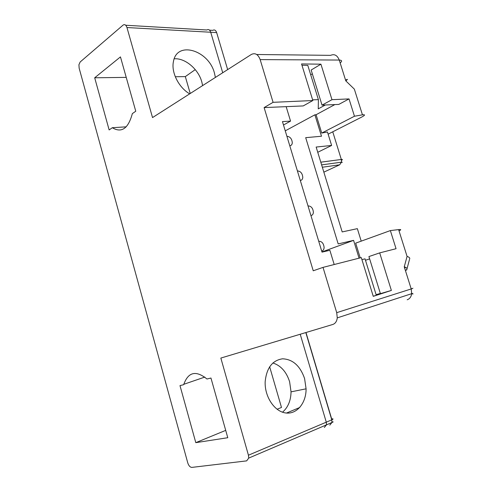 <?xml version="1.0" encoding="UTF-8"?>
<svg xmlns="http://www.w3.org/2000/svg" width="492" height="492" viewBox="0 0 492 492"><rect width="100%" height="100%" fill="white"/><g stroke="black" fill="none" stroke-linecap="round" stroke-linejoin="round"><path stroke-width="0.74" d="M310.704 74.79L312.334 73.825M325.347 104.993L318.256 108.867L318.392 99.636L307.789 65.362L301.953 65.239M222.722 72.748L210.717 32.244L126.961 27.54C126.001 24.858 124.71 24.04 123.086 25.092L80.159 61.992L78.929 64.741L79.15 68.185L187.766 462.886C188.737 465.795 190.109 467.302 191.886 467.394L246.652 460.875L248.724 458.095L248.435 455.211L220.84 358.065L332.795 324.468C335.329 323.576 336.817 321.387 337.266 317.881L336.719 312.66L323.016 267.384L313.238 270.784L264.118 107.588L303.22 105.928L312.844 100.534L301.553 63.935L320.919 64.175L311.159 70.03L322.026 105.134L338.785 104.421L349.025 98.91L354.468 116.235L321.737 133.061L316.079 114.734L334.837 104.593M264.118 107.588L273.078 102.324L312.844 100.534M328.127 134.156L361.669 117.09C365.162 115.208 365.427 114.458 362.45 114.839L354.345 89.126L345.796 80.86L339.259 60.055L260.157 59.606L273.078 102.324M260.157 59.606C258.122 54.348 255.2 52.626 251.387 54.44L152.532 117.576L126.961 27.54M135.761 111.223L132.342 113.627C128.277 128.584 121.604 133.277 112.311 127.717L109.144 129.943L94.692 77.785L120.454 56.9L135.761 111.223M210.957 378.034L206.966 379.006C195.902 370.082 188.141 371.983 183.67 384.695L179.986 385.593L195.798 442.659L227.778 437.714L210.957 378.034M112.311 127.717L126.223 126.838M248.435 455.211L331.768 419.848C333.508 418.999 333.471 418.692 331.663 418.92L305.981 332.518M304.579 378.502L306.085 388.821C306.227 403.096 296.75 414.688 285.526 412.942C274.296 411.429 264.468 396.411 265.176 381.595C266.609 367.924 272.396 360.322 282.556 358.803C292.783 359.258 300.126 365.827 304.579 378.502M277.082 409.264L281.486 407.456L269.653 366.749M189.678 93.849C178.75 87.607 171.032 72.293 173.442 61.568C176.886 40.313 208.854 50.344 214.463 73.16L215.398 77.422M282.519 412.198C288.005 407.456 290.846 400.673 291.043 391.847L289.61 381.718C286.399 371.786 280.821 365.538 272.875 362.979M190.232 93.498L185.324 76.604L175.287 76.734M126.229 77.379L94.692 77.785M373.231 296.27L376.294 295.274L365.033 258.841L361.928 259.641M323.016 267.384L361.3 257.593L373.256 296.344L391.374 290.428L380.408 293.65L368.92 256.566L379.689 252.888L396.054 248.706L390.365 230.576L355.679 243.146L360.218 257.87M380.341 293.441L376.109 294.683M174.217 58.8C185.103 57.871 198.282 69.058 201.769 81.777L202.618 85.59M185.324 76.604L195.256 69.624M365.476 260.274L369.64 258.872M320.919 64.175L331.977 99.679L349.025 98.91M331.977 99.679L322.026 105.134M321.737 133.061L327.457 131.979L331.62 145.447L316.147 147.046L342.192 231.929L357.352 228.651L361.214 241.142M362.45 114.839L354.468 116.235M390.365 230.576L398.625 229.604C401.294 229.352 401.417 229.758 399.006 230.816M312.629 99.839L318.392 99.636M285.262 130.847L314.886 114.808L321.491 136.241L305.692 137.668L338.182 243.915L353.582 240.367L359.068 258.165M316.079 114.734L314.886 114.808M379.689 252.888L391.374 290.428M183.774 384.295L204.789 377.087M225.705 430.371L195.798 442.659M299.812 407.456L286.473 413.059M227.655 69.593L216.658 32.607C215.767 30.166 214.469 29.415 212.759 30.363L209.53 30.153M329.788 425.131L331.971 422.493L331.768 419.848L305.821 332.561M336.719 312.66L411.207 288.945L404.252 266.836L407.075 256.406C409.307 257.162 410.15 258.06 409.59 259.106M345.796 80.86C348.016 79.157 347.942 78.911 345.568 80.128M404.252 266.836C406.515 267.574 407.37 268.447 406.822 269.462L405.42 270.532M286.159 106.653L290.557 121.112L282.457 121.604L322.014 252.125L329.868 250.287L334.197 264.524M283.49 124.999L290.557 121.112M317.752 152.286L331.62 145.447M353.582 240.367L321.965 251.959M297.402 170.915C300.587 171.148 302.383 173.301 302.795 177.366C302.617 179.229 301.787 180.269 300.311 180.49M308.01 205.908C311.153 206.013 312.949 208.128 313.398 212.255C313.244 214.186 312.426 215.299 310.944 215.588M286.904 136.272C290.132 136.635 291.928 138.824 292.297 142.84C292.094 144.63 291.258 145.601 289.782 145.755M318.73 241.271C321.829 241.24 323.625 243.312 324.111 247.494C323.982 249.499 323.176 250.686 321.694 251.049M323.847 172.151L339.64 164.814L322.34 167.225M300.218 334.246L326.288 422.191L326.497 424.842L248.712 458.101M125.712 25.246L206.831 29.981C208.528 29.028 209.82 29.784 210.717 32.244L216.658 32.607M320.79 162.188L341.325 159.463L332.752 131.807M407.075 256.406L398.625 229.604M256.707 54.501L330.618 55.356C334.437 53.714 337.321 55.282 339.259 60.055C342.051 60.202 342.358 61.168 340.163 62.939M339.64 164.814L341.485 162.182L341.325 159.463C342.696 159.347 342.764 159.629 341.522 160.318M324.326 427.493L326.497 424.848L331.971 422.493M405.174 267.162L404.793 268.558M407.185 299.782C409.688 298.908 411.189 296.873 411.675 293.681L411.207 288.945C413.784 288.121 413.772 288.072 411.158 288.804M306.085 388.821L291.043 391.847M321.62 164.882L341.485 162.182C342.561 162.508 342.58 162.428 341.528 161.923M332.008 422.216L332.943 422.197C333.146 421.626 333.066 421.539 332.697 421.927M337.266 317.881L411.675 293.681C413.563 294.173 413.581 294.025 411.718 293.232M406.656 270.096L409.424 259.721"/></g></svg>

